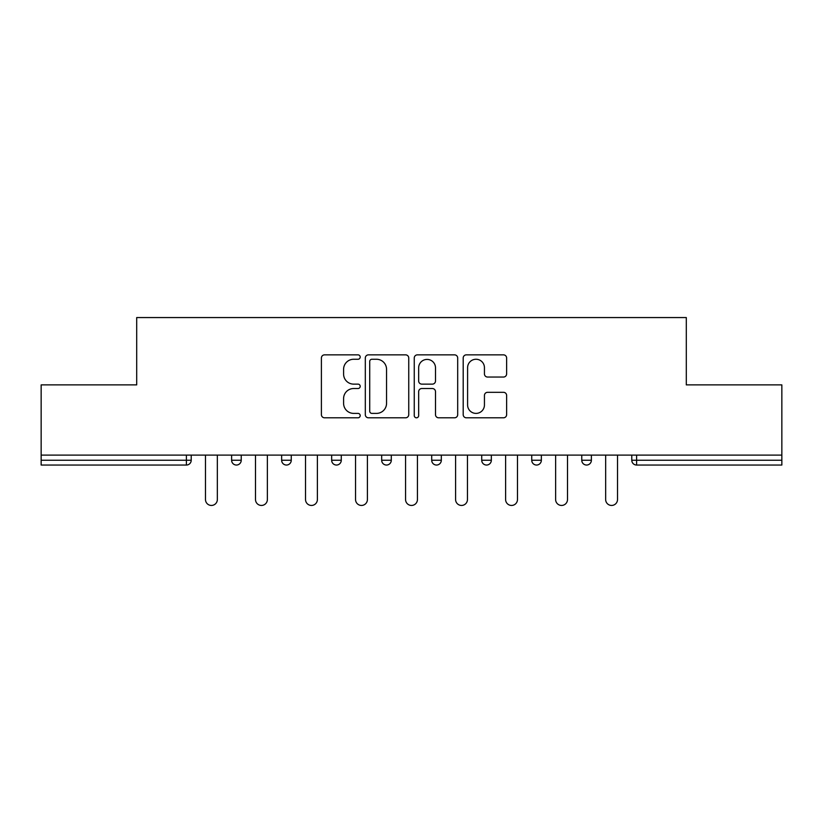 <?xml version="1.0" encoding="UTF-8"?>
<svg xmlns="http://www.w3.org/2000/svg" width="823" height="823" viewBox="0 0 823 823"><rect width="100%" height="100%" fill="white"/><g stroke="black" fill="none" stroke-linecap="round" stroke-linejoin="round"><path stroke-width="1.23" d="M360.196 357.059A2.202 2.202 0 0 0 357.995 354.857L324.55 354.857A3.148 3.148 0 0 0 321.402 358.005L321.402 414.658A3.148 3.148 0 0 0 324.55 417.806L357.995 417.806A2.202 2.202 0 0 0 360.196 415.605A2.202 2.202 0 0 0 357.995 413.393L353.664 413.393A10.071 10.071 0 0 1 343.592 403.321L343.592 398.599A10.071 10.071 0 0 1 353.664 388.528L357.995 388.528A2.202 2.202 0 0 0 360.196 386.326A2.202 2.202 0 0 0 357.995 384.125L353.664 384.125A10.071 10.071 0 0 1 343.592 374.054L343.592 369.332A10.071 10.071 0 0 1 353.664 359.26L357.995 359.26A2.202 2.202 0 0 0 360.196 357.059M503.481 377.047A3.148 3.148 0 0 0 506.629 373.899L506.629 358.005A3.148 3.148 0 0 0 503.481 354.857L466.343 354.857A3.148 3.148 0 0 0 463.195 358.005L463.195 414.658A3.148 3.148 0 0 0 466.343 417.806L503.481 417.806A3.148 3.148 0 0 0 506.629 414.658L506.629 395.452A3.148 3.148 0 0 0 503.481 392.314L487.586 392.314A3.148 3.148 0 0 0 484.438 395.452L484.438 404.978A8.415 8.415 0 0 1 476.023 413.393A8.415 8.415 0 0 1 467.598 404.978L467.598 367.686A8.415 8.415 0 0 1 476.023 359.26A8.415 8.415 0 0 1 484.438 367.686L484.438 373.899A3.148 3.148 0 0 0 487.586 377.047L503.481 377.047M41.15 455.109L41.15 384.886L136.7 384.886L136.7 317.555L686.3 317.555L686.3 384.886L781.85 384.886L781.85 455.109L41.15 455.109L41.15 460.242L186.399 460.242L186.399 455.109M408.743 358.005A3.148 3.148 0 0 0 405.595 354.857L368.457 354.857A3.148 3.148 0 0 0 365.309 358.005L365.309 414.658A3.148 3.148 0 0 0 368.457 417.806L405.595 417.806A3.148 3.148 0 0 0 408.743 414.658L408.743 358.005M417.405 354.857L454.543 354.857A3.148 3.148 0 0 1 457.691 358.005L457.691 414.658A3.148 3.148 0 0 1 454.543 417.806L438.649 417.806A3.148 3.148 0 0 1 435.501 414.658L435.501 391.676A3.148 3.148 0 0 0 432.353 388.528L421.808 388.528A3.148 3.148 0 0 0 418.66 391.676L418.66 415.605A2.202 2.202 0 0 1 416.459 417.806A2.202 2.202 0 0 1 414.257 415.605L414.257 358.005A3.148 3.148 0 0 1 417.405 354.857M186.399 465.046A4.815 4.815 0 0 0 191.214 460.242L186.399 460.242L186.399 465.046A4.815 4.815 0 0 0 191.214 460.242L191.214 455.109L191.214 460.242A4.815 4.815 0 0 1 186.399 465.046L41.15 465.046L41.15 460.242M781.85 455.109L781.85 465.046L636.601 465.046A4.815 4.815 0 0 1 631.786 460.242L631.786 455.109M231.613 455.109L231.613 460.242L231.613 455.109M236.427 465.046A4.815 4.815 0 0 1 231.613 460.242A4.815 4.815 0 0 0 236.427 465.046A4.815 4.815 0 0 0 241.232 460.242L241.232 455.109L241.232 460.242A4.815 4.815 0 0 1 236.427 465.046A4.815 4.815 0 0 1 231.613 460.242L241.232 460.242A4.815 4.815 0 0 1 236.427 465.046M281.641 455.109L281.641 460.242L281.641 455.109M291.26 455.109L291.26 460.242L291.26 455.109M331.659 455.109L331.659 460.242L331.659 455.109M341.278 455.109L341.278 460.242L341.278 455.109M381.677 455.109L381.677 460.242L381.677 455.109M391.295 455.109L391.295 460.242A4.815 4.815 0 0 1 386.491 465.046A4.815 4.815 0 0 1 381.677 460.242A4.815 4.815 0 0 0 386.491 465.046A4.815 4.815 0 0 0 391.295 460.242A4.815 4.815 0 0 1 386.491 465.046A4.815 4.815 0 0 1 381.677 460.242L391.295 460.242M431.705 455.109L431.705 460.242L431.705 455.109M441.323 455.109L441.323 460.242L441.323 455.109M481.722 455.109L481.722 460.242L481.722 455.109M491.341 455.109L491.341 460.242A4.815 4.815 0 0 1 486.537 465.046A4.815 4.815 0 0 1 481.722 460.242L491.341 460.242A4.815 4.815 0 0 1 486.537 465.046M531.74 455.109L531.74 460.242L531.74 455.109M541.359 455.109L541.359 460.242A4.815 4.815 0 0 1 536.555 465.046A4.815 4.815 0 0 1 531.74 460.242L541.359 460.242A4.815 4.815 0 0 1 536.555 465.046M591.387 455.109L591.387 460.242L581.768 460.242A4.815 4.815 0 0 0 586.573 465.046A4.815 4.815 0 0 1 581.768 460.242L581.768 455.109M286.445 465.046A4.815 4.815 0 0 1 281.641 460.242A4.815 4.815 0 0 0 286.445 465.046A4.815 4.815 0 0 0 291.26 460.242A4.815 4.815 0 0 1 286.445 465.046A4.815 4.815 0 0 1 281.641 460.242L291.26 460.242A4.815 4.815 0 0 1 286.445 465.046M336.463 465.046A4.815 4.815 0 0 1 331.659 460.242A4.815 4.815 0 0 0 336.463 465.046A4.815 4.815 0 0 0 341.278 460.242A4.815 4.815 0 0 1 336.463 465.046A4.815 4.815 0 0 1 331.659 460.242L341.278 460.242A4.815 4.815 0 0 1 336.463 465.046M436.509 465.046A4.815 4.815 0 0 1 431.705 460.242A4.815 4.815 0 0 0 436.509 465.046A4.815 4.815 0 0 0 441.323 460.242A4.815 4.815 0 0 1 436.509 465.046A4.815 4.815 0 0 1 431.705 460.242L441.323 460.242A4.815 4.815 0 0 1 436.509 465.046M586.573 465.046A4.815 4.815 0 0 0 591.387 460.242A4.815 4.815 0 0 1 586.573 465.046A4.815 4.815 0 0 1 581.768 460.242M636.601 455.109L636.601 465.046A4.815 4.815 0 0 1 631.786 460.242L781.85 460.242M371.924 359.26A2.202 2.202 0 0 0 369.722 361.462L369.722 411.191A2.202 2.202 0 0 0 371.924 413.393L376.481 413.393A10.071 10.071 0 0 0 386.553 403.321L386.553 369.332A10.071 10.071 0 0 0 376.481 359.26L371.924 359.26M435.501 367.84A8.415 8.415 0 0 0 427.075 359.414A8.415 8.415 0 0 0 418.66 367.84L418.66 380.977A3.148 3.148 0 0 0 421.808 384.125L432.353 384.125A3.148 3.148 0 0 0 435.501 380.977L435.501 367.84M205.483 455.109L205.483 499.52A5.936 5.936 0 0 0 211.418 505.445A5.936 5.936 0 0 0 217.344 499.52L217.344 455.109M255.5 455.109L255.5 499.52A5.936 5.936 0 0 0 261.436 505.445A5.936 5.936 0 0 0 267.372 499.52L267.372 455.109M305.528 455.109L305.528 499.52A5.936 5.936 0 0 0 311.454 505.445A5.936 5.936 0 0 0 317.39 499.52L317.39 455.109M355.546 455.109L355.546 499.52A5.936 5.936 0 0 0 361.482 505.445A5.936 5.936 0 0 0 367.408 499.52L367.408 455.109M405.564 455.109L405.564 499.52A5.936 5.936 0 0 0 411.5 505.445A5.936 5.936 0 0 0 417.436 499.52L417.436 455.109M455.592 455.109L455.592 499.52A5.936 5.936 0 0 0 461.518 505.445A5.936 5.936 0 0 0 467.454 499.52L467.454 455.109M505.61 455.109L505.61 499.52A5.936 5.936 0 0 0 511.546 505.445A5.936 5.936 0 0 0 517.472 499.52L517.472 455.109M555.628 455.109L555.628 499.52A5.936 5.936 0 0 0 561.564 505.445A5.936 5.936 0 0 0 567.5 499.52L567.5 455.109M605.656 455.109L605.656 499.52A5.936 5.936 0 0 0 611.582 505.445A5.936 5.936 0 0 0 617.517 499.52L617.517 455.109M636.601 465.046A4.815 4.815 0 0 1 631.786 460.242"/></g></svg>
